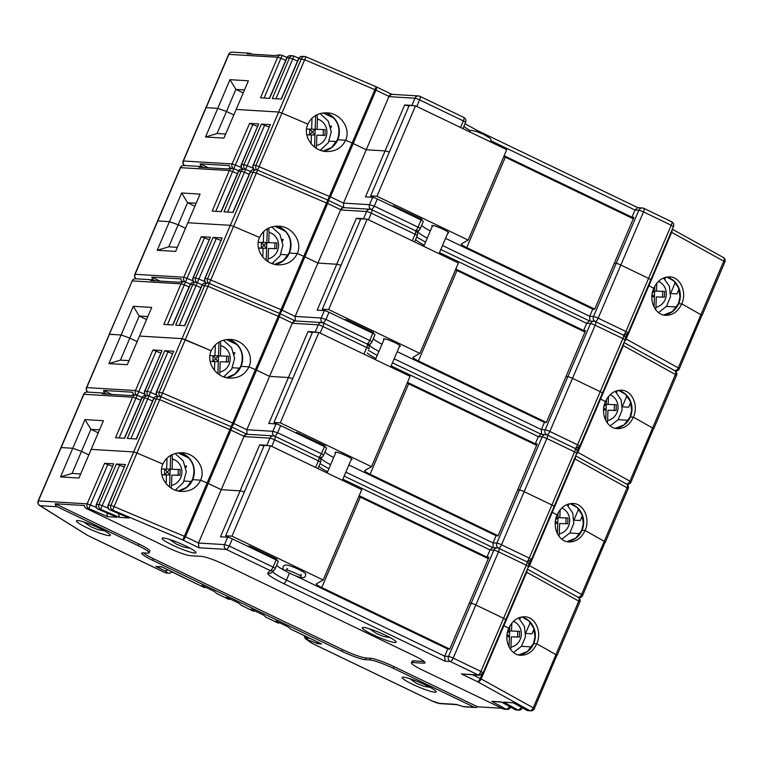 <?xml version="1.0" encoding="UTF-8"?>
<svg xmlns="http://www.w3.org/2000/svg" width="763" height="763" viewBox="0 0 763 763"><rect width="100%" height="100%" fill="white"/><g stroke="black" fill="none" stroke-linecap="round" stroke-linejoin="round"><path stroke-width="1.14" d="M227.689 537.228A3.863 0.486 23.1 0 1 232.343 538.888L229.291 546.05L224.532 544.61L227.689 537.228L220.488 536.79L240.097 490.828L221.26 489.693L207.126 482.931L208.232 483.427L230.979 430.084L244.007 436.35A3.624 3.386 -86.5 0 1 247.965 434.319M276.13 559.937A3.863 0.486 23.1 0 1 278.314 561.377L275.252 568.559A3.863 3.834 -136.2 0 1 270.197 570.552L226.21 549.398C226.859 549.551 227.879 548.435 229.291 546.05L273.078 567.1L276.13 559.937L232.343 538.888M278.314 561.377A3.863 0.486 23.1 0 1 278.304 561.396L275.262 568.54A3.863 3.863 0 0 1 271.914 570.886M276.616 565.373A24.158 3.062 -156.9 0 0 285.333 570.867M294.871 575.531L447.757 649.027L449.712 649.151L469.312 603.19L471.181 603.295A3.863 0.486 23.1 0 1 475.845 604.964L503.58 618.297A3.863 0.486 23.1 0 1 505.764 619.728A3.863 0.486 -156.9 0 0 503.58 618.297L475.845 604.964A3.863 0.486 -156.9 0 0 471.181 603.295L469.312 603.19L488.921 557.219L486.966 557.104L359.163 495.664M216.845 593.566L214.193 591.354L201.861 585.431L204.312 587.577L205.571 587.214M241.489 605.412L238.838 603.209L226.516 597.276L228.957 599.422L230.216 599.06M266.144 617.267L263.493 615.054L251.17 609.132L253.612 611.277L254.871 610.905M290.789 629.113L288.137 626.9L275.815 620.977L278.257 623.123L279.516 622.761M83.663 394.271L132.648 397.161L115.518 437.733L124.607 438.277L142.08 397.723A3.624 3.386 -86.5 0 1 145.38 395.587A3.624 3.624 0 0 0 141.832 397.781L144.455 397.866L127.335 438.439L136.415 438.992L153.897 398.439A3.624 3.386 -86.5 0 1 157.197 396.302A3.624 3.624 0 0 0 153.649 398.496L159.705 399.65L230.979 430.084A3.624 1.202 -64.3 0 0 231.265 426.736A3.624 1.202 -64.3 0 0 231.113 426.698L207.126 482.931L200.621 480.156L192.715 479.679A4.836 0.61 -156.9 0 0 192.381 479.755A4.836 0.61 23.1 0 1 192.715 479.679L200.621 480.156C206.124 468.453 195.748 453.155 182.061 452.764C173.039 452.659 166.658 456.427 162.891 464.066C157.397 475.769 167.765 491.067 181.46 491.458C190.473 491.563 196.864 487.805 200.621 480.156L207.126 482.931L182.777 540.004L112.609 510.075L136.949 453.003L162.891 464.066L136.949 453.003L160.945 396.741A3.624 3.386 93.5 0 0 156.444 398.591L133.687 451.944L136.949 453.003L133.687 451.944L91.178 449.378L103.406 420.718L84.989 419.602L72.762 448.262L81.498 451.381L72.762 448.262L61.154 447.566L83.911 394.213A3.624 3.386 -86.5 0 1 87.211 392.077A3.624 3.624 0 0 0 83.663 394.271L38.15 500.967A3.624 3.624 0 0 0 39.562 505.459M80.697 473.947L72.094 473.422L81.498 451.381L88.823 454.901L81.498 451.381L90.902 429.34L99.505 429.855M412.802 662.532A19.333 2.451 -156.9 0 0 411.457 662.847L412.173 661.178A19.333 2.451 23.1 0 1 413.517 660.853L412.802 662.532L423.656 663.19L424.295 661.683M411.457 662.847A19.333 2.451 -156.9 0 0 422.387 670.019L503.37 708.951A3.624 3.386 -86.5 0 0 504.562 709.256L507.004 709.409A3.624 3.624 0 0 0 510.542 707.225L510.485 707.082M423.656 663.19A19.333 2.451 23.1 0 0 425.001 662.875A19.333 2.451 23.1 0 0 414.071 655.703L224.77 564.696A19.333 2.451 23.1 0 0 201.48 556.389L190.636 555.731A19.333 2.451 -156.9 0 1 167.345 547.424L86.362 508.492A3.624 3.386 -86.5 0 1 84.397 505.526L55.222 503.761L138.885 543.981A19.333 2.451 23.1 0 1 149.815 551.153L149.1 552.832A19.333 2.451 -156.9 0 0 138.17 545.659L138.885 543.981M394.862 642.494A18.426 2.337 23.1 0 1 374.604 635.484A18.426 2.337 23.1 0 1 362.415 627.558A18.426 2.337 23.1 0 1 363.531 627.434A18.426 2.337 23.1 0 1 382.158 633.71A18.426 2.337 23.1 0 1 396.15 641.95A18.426 2.337 23.1 0 1 394.862 642.494M194.708 553.041A18.426 2.337 23.1 0 1 174.45 546.031A18.426 2.337 23.1 0 1 162.261 538.115A18.426 2.337 23.1 0 1 163.368 537.982A18.426 2.337 23.1 0 1 181.995 544.257A18.426 2.337 23.1 0 1 195.996 552.498A18.426 2.337 23.1 0 1 194.708 553.041M143.387 552.879A19.333 2.451 -156.9 0 0 153.401 558.678L342.701 649.675A19.333 2.451 -156.9 0 0 365.992 657.992L370.637 658.269A19.333 2.451 23.1 0 1 393.927 666.585L393.212 668.254L474.195 707.187L463.732 706.719L456.188 704.373L438.801 703.324A6.037 0.763 -156.9 0 1 431.524 700.72L312.239 643.419M393.212 668.254A19.333 2.451 -156.9 0 0 369.921 659.947L370.637 658.269M365.992 657.992L365.277 659.661L369.921 659.947M365.277 659.661A19.333 2.451 23.1 0 1 341.996 651.354L152.686 560.347A19.333 2.451 23.1 0 1 141.756 553.175A19.333 2.451 23.1 0 1 143.101 552.86L147.755 553.146A19.333 2.451 -156.9 0 0 149.1 552.832M87.669 535.454L39.562 505.468A3.624 2.785 -58.1 0 0 40.077 505.697L57.187 506.727L138.17 545.659M434.805 692.222A18.426 2.337 23.1 0 1 414.557 685.212A18.426 2.337 23.1 0 1 402.368 677.286A18.426 2.337 23.1 0 1 403.474 677.163A18.426 2.337 23.1 0 1 422.101 683.438A18.426 2.337 23.1 0 1 436.102 691.679A18.426 2.337 23.1 0 1 434.805 692.222M109.014 535.616A18.426 2.337 23.1 0 1 88.756 528.597A18.426 2.337 23.1 0 1 76.567 520.681A18.426 2.337 23.1 0 1 77.683 520.547A18.426 2.337 23.1 0 1 96.31 526.823A18.426 2.337 23.1 0 1 110.301 535.063A18.426 2.337 23.1 0 1 109.014 535.616M501.959 708.274L477.59 706.796A3.624 3.386 -86.5 0 1 474.195 707.187M464.333 706.834L463.732 706.719M57.187 506.727A3.624 3.386 -86.5 0 1 55.222 503.761M178.046 574.911L161.785 566.747L155.814 566.394L165.218 570.915L168.06 569.942M521.768 616.962L528.73 620.815L533.547 627.787L534.997 636.781L533.375 643.676A4.836 0.61 23.1 0 1 533.709 643.6L536.761 643.781L533.709 643.6A4.836 0.61 -156.9 0 0 533.375 643.676L527.3 651.535L518.563 654.959M531.62 646.929L521.463 646.318L531.62 646.929M508.749 628.283C503.361 639.985 510.056 655.064 520.728 655.274C527.767 655.264 533.108 651.43 536.761 643.781L557.104 655.303L536.761 643.781C542.15 632.079 535.454 616.99 524.791 616.79C517.753 616.8 512.402 620.634 508.749 628.283L503.933 625.603L508.749 628.283M447.757 649.027L444.705 656.19L448.52 656.428L493.842 550.171L490.027 549.942L492.66 547.605L497.362 547.891A3.863 3.615 93.5 0 1 498.64 548.225A3.863 1.278 115.7 0 1 498.802 548.263L526.584 561.654C527.309 561.911 527.195 563.084 526.241 565.173L498.506 551.83L453.184 658.087A3.863 1.278 115.7 0 1 450.304 661.531L478.248 674.969L461.415 673.948L479.441 675.274A3.624 3.386 -86.5 0 1 478.248 674.969C478.897 675.121 479.784 673.939 480.919 671.421L526.241 565.173L528.254 566.442M106.629 512.812L107.669 516.685L88.804 508.635L90.377 504.944L87.135 503.847L38.398 500.91L61.154 447.566L72.762 448.262L60.544 476.923L78.951 478.029L91.178 449.378L133.687 451.944L110.94 505.287L108.384 505.135A3.624 0.496 -157.1 0 0 108.127 505.201L125.256 464.629L108.384 505.135A3.624 3.386 -86.5 0 0 110.053 509.922L112.609 510.075A3.624 3.386 93.5 0 1 110.94 505.287L185.476 536.78L208.232 483.427L221.26 489.693L198.504 543.037L185.476 536.78A3.624 1.202 -64.3 0 1 182.777 540.004L198.885 547.748L198.504 543.037L224.532 544.61A3.624 3.386 -86.5 0 0 226.21 549.398L198.885 547.748M72.094 473.422L60.544 476.923M230.216 537.972L230.216 537.972A28.994 3.672 23.1 0 0 229.291 537.524L225.667 535.779L264.217 445.401L270.531 445.783L361.738 489.627L323.188 580.004L231.981 536.16L225.667 535.779M124.245 467.013L116.424 464.009L125.513 464.562M184.16 481.062L191.532 481.51L184.16 481.062M115.919 516.751L98.246 509.207L100.621 509.35L102.194 505.659L98.952 504.562A3.624 3.386 93.5 0 0 100.621 509.35L119.486 517.4L128.918 517.972L110.053 509.922L128.918 517.972M118.437 513.528L119.486 517.4M127.736 517.457L128.308 517.743M112.438 466.307L104.607 463.303L113.697 463.847L96.319 504.496A3.624 3.624 0 0 0 98.227 509.236L98.246 509.207A3.624 3.386 -86.5 0 1 96.577 504.419A3.624 0.496 -157.1 0 0 96.319 504.496M268.299 445.649A3.863 0.486 -156.9 0 0 266.897 445.306L259.697 444.867L240.097 490.828L244.379 491.887L240.097 490.828L221.26 489.693L243.912 436.57A3.863 3.615 -86.5 0 1 247.431 434.29L273.469 435.864A3.863 3.615 -86.5 0 1 274.737 436.188A3.863 1.278 -64.3 0 1 274.909 436.236A3.863 3.863 0 0 0 273.469 435.864A3.863 3.615 -86.5 0 0 269.949 438.134L243.912 436.57M513.537 702.885L503.618 702.055L513.432 702.885M513.051 702.628L527.061 710.382A3.624 2.27 119 0 1 526.718 710.239A3.624 2.27 119 0 1 526.413 710.019M513.28 702.799L526.708 710.239A3.624 3.624 0 0 0 528.254 710.687A3.624 3.386 -86.5 0 1 527.061 710.382L529.608 710.534A3.624 3.386 93.5 0 0 530.8 710.839A3.624 3.624 0 0 0 534.348 708.646L533.261 707.797A3.624 2.27 119 0 1 529.608 710.534L477.524 681.693A3.624 2.27 -61 0 0 481.176 678.956L472.745 674.874M503.38 625.317L503.933 625.603L503.38 625.317M87.831 535.54L40.077 505.697A3.624 3.386 -86.5 0 1 38.398 500.91L38.15 500.967M172.343 572.088L169.262 573.309L164.474 572.355L88.098 535.636M162.233 567.014L155.814 566.394M162.29 567.004L161.785 566.747M316.626 641.569L317.761 643.686L321.595 643.924L320.479 643.39M308.242 637.544L307.565 639.327L305.677 636.304M304.303 635.646L306.278 639.251L317.761 643.686M305.381 638.726L312.544 643.533M501.72 702.179L515.244 709.666A3.624 2.27 119 0 1 514.901 709.533A3.624 2.27 119 0 1 514.605 709.304M501.615 702.17L491.801 701.34L505.812 709.094L503.37 708.951M413.517 660.853L424.094 661.492M393.927 666.585L477.59 706.796M289.425 573.137L286.449 580.118L444.705 656.19L445.115 661.216L450.304 661.531A3.863 3.615 -86.5 0 1 448.52 656.428A3.863 0.486 -156.9 0 1 453.184 658.087L480.919 671.421C482.779 672.508 483.38 673.08 482.741 673.138L479.45 675.274A3.624 3.386 -86.5 0 0 479.507 675.284M259.697 444.867L263.988 445.926M106.925 394.099L105.523 393.422L106.925 394.099M87.211 392.077L104.331 393.107A3.624 3.386 -86.5 0 0 102.128 393.813L131.303 395.568A3.624 3.386 -86.5 0 1 133.506 394.872L135.948 395.024A3.624 3.386 93.5 0 0 132.648 397.161A3.624 0.496 22.9 0 1 135.919 398.181L138.713 391.638L135.461 390.542A3.624 3.386 93.5 0 0 136.911 395.215M104.331 393.107A3.624 3.386 -86.5 0 1 105.523 393.422A3.624 3.386 -86.5 0 1 103.549 390.456L132.733 392.22A3.624 3.386 -86.5 0 0 134.24 394.919M185.771 467.242L186.239 466.136A4.836 0.61 23.1 0 1 186.573 466.059L185.447 465.993M181.88 453.356L184.856 454.767C193.354 460.814 195.862 469.14 192.381 479.755L186.525 487.452L178.084 490.981M342.825 479.183L490.027 549.942L486.966 557.104M505.497 619.794A3.863 0.486 -156.9 0 0 505.764 619.728L483.036 673.033M244.007 436.35L246.487 434.157L247.307 434.214M148.947 396.045A3.624 3.386 93.5 0 0 144.455 397.866A3.624 0.496 22.9 0 1 147.736 398.896L150.521 392.354L147.278 391.257A3.624 3.386 93.5 0 0 148.728 395.93M84.989 419.602L90.902 429.34L98.227 432.859M556.856 655.36L534.348 708.646M534.014 629.046L531.945 633.834L525.717 633.462M525.717 633.147L530.256 622.379M520.709 617.181L519.88 619.136M188.881 458.029L178.189 452.888M172.056 454.653L172.428 458.973A13.534 12.647 -86.5 0 1 181.899 472.488A13.534 12.647 -86.5 0 1 171.503 485.382L171.198 488.158M171.503 485.382L171.866 475.072L179.992 475.33L180.192 469.531L172.066 469.274L172.428 458.973M161.794 474.758L166.448 474.901L166.134 483.752M166.143 459.002A13.534 12.647 -86.5 0 1 167.011 458.801L166.649 469.111L161.584 468.949M166.448 474.901L164.56 474.786L164.76 469.045M161.785 474.7L164.56 474.786L170.178 469.169L170.664 455.377M171.866 475.072L178.103 475.215L178.304 469.474M169.558 487.023L169.977 474.958L164.56 474.786M179.992 475.33L178.103 475.215M172.066 469.274L170.178 469.169L169.977 474.958L164.808 469.054M166.649 469.054L170.178 469.169M513.499 621.311A13.534 12.647 -86.5 0 1 521.282 635.178A13.534 12.647 -86.5 0 1 510.943 647.158L510.685 649.685M510.943 647.158L511.305 636.847L519.431 637.105L519.641 631.306L511.515 631.049L511.782 623.18M511.305 636.847L517.552 636.991L517.753 631.249M519.431 637.105L517.552 636.991M509.064 647.081L509.426 636.733L506.88 636.657M511.515 631.049L509.627 630.944L509.798 626.156M507.824 630.887L509.627 630.944L509.426 636.733L507.08 634.349M509.627 630.944L507.309 632.994M276.149 559.947L276.883 559.184L250.703 546.604L248.07 545.993A38.655 4.893 23.1 0 1 250.607 547.672M449.75 649.055L321.757 587.529A9.661 1.221 23.1 0 1 316.292 583.943A9.661 1.221 23.1 0 1 316.378 583.857L323.188 580.004M358.839 496.417A9.661 1.221 -156.9 0 0 360.308 497.152L488.301 558.678M270.531 445.783L231.981 536.16M274.833 558.201L274.432 559.126M324.342 310.617A3.863 0.486 23.1 0 1 329.006 312.277L325.944 319.439L321.194 317.999L324.342 310.617L317.15 310.179L336.76 264.217L317.913 263.082L303.779 256.32L304.885 256.816L327.642 203.473L340.67 209.73A3.624 3.386 -86.5 0 1 344.628 207.708M322.863 322.787C323.512 322.94 324.542 321.824 325.944 319.439L369.74 340.489L372.792 333.326L329.006 312.277M372.792 333.326A3.863 0.486 23.1 0 1 374.976 334.757A3.863 0.486 23.1 0 1 374.967 334.776L371.905 341.948A3.863 3.834 -136.2 0 1 367.194 344.065M373.269 338.762A24.158 3.062 -156.9 0 0 381.986 344.256M397.218 351.657L544.42 422.416L546.375 422.53L565.974 376.569L567.844 376.684A3.863 0.486 23.1 0 1 572.498 378.343L600.243 391.686A3.863 0.486 23.1 0 1 602.427 393.117A3.863 0.486 -156.9 0 0 600.243 391.686L572.498 378.343A3.863 0.486 -156.9 0 0 567.844 376.684L565.974 376.569L585.583 330.608L583.628 330.493L455.826 269.053M246.954 434.185L246.831 429.731L269.587 376.388L256.559 370.122L279.315 316.779A3.624 1.202 -64.3 0 0 279.601 313.431A3.624 1.202 -64.3 0 0 279.439 313.393L255.452 369.626L256.559 370.122L248.957 366.85L241.041 366.374A4.836 0.61 -156.9 0 0 240.707 366.45A4.836 0.61 23.1 0 1 241.041 366.374L248.957 366.85C254.451 355.148 244.084 339.85 230.388 339.459C221.375 339.354 214.985 343.112 211.227 350.761C205.724 362.463 216.101 377.761 229.787 378.152C238.809 378.257 245.19 374.49 248.957 366.85L255.452 369.626L231.122 426.67L160.936 396.77L185.285 339.697L211.227 350.761L182.023 338.629L185.285 339.697L233.612 226.382L259.554 237.455L233.612 226.382L257.608 170.13A3.624 3.386 93.5 0 0 253.106 171.98L230.35 225.323L233.612 226.382L230.35 225.323L187.841 222.758L200.059 194.107L181.651 192.991L169.424 221.651L178.161 224.77L169.424 221.651L157.817 220.946L180.573 167.602A3.624 3.386 -86.5 0 1 183.873 165.466A3.624 3.624 0 0 0 180.316 167.66L134.813 274.356A3.624 3.624 0 0 0 136.157 278.81M177.359 247.326L168.757 246.811L178.161 224.77L185.476 228.29L178.161 224.77L187.564 202.72L196.167 203.244M180.316 167.66L229.301 170.54L212.181 211.113L221.26 211.666L238.743 171.112A3.624 3.386 -86.5 0 1 242.043 168.976A3.624 3.624 0 0 0 238.495 171.16L241.118 171.255L223.988 211.828L233.077 212.381L250.55 171.828A3.624 3.386 -86.5 0 1 253.85 169.691A3.624 3.624 0 0 0 250.302 171.875L256.368 173.039L327.642 203.473A3.624 1.202 -64.3 0 0 327.928 200.125A3.624 1.202 -64.3 0 0 327.766 200.087L303.779 256.32L297.284 253.545L289.377 253.068A4.836 0.61 -156.9 0 0 289.034 253.144A4.836 0.61 23.1 0 1 289.377 253.068L297.284 253.545C302.777 241.842 292.41 226.535 278.714 226.153C269.701 226.039 263.311 229.806 259.554 237.455C254.05 249.158 264.427 264.456 278.123 264.847C287.136 264.952 293.526 261.184 297.284 253.545L303.779 256.32L279.449 313.364L209.262 283.464A3.624 3.386 93.5 0 0 204.77 285.286L182.023 338.629L139.505 336.063L151.732 307.413L133.315 306.297L121.098 334.957L129.824 338.076L121.098 334.957L109.233 334.318L132.237 280.908L180.974 283.846A3.624 0.496 22.9 0 1 184.245 284.876L185.466 282.024A3.624 3.386 93.5 0 0 184.274 281.709L181.832 281.566A3.624 3.386 -86.5 0 0 179.629 282.262L150.454 280.498A3.624 3.386 -86.5 0 1 153.849 280.116L155.261 280.794L153.849 280.116A3.624 3.386 -86.5 0 1 151.885 277.15L181.06 278.915A3.624 3.386 -86.5 0 0 182.567 281.614M618.431 390.341L625.393 394.204L630.209 401.166L631.659 410.17L630.038 417.065A4.836 0.61 23.1 0 1 630.372 416.989L633.414 417.17L630.372 416.989A4.836 0.61 -156.9 0 0 630.038 417.065L623.962 424.924L615.226 428.339M628.283 420.318L618.125 419.698L628.283 420.318M605.412 401.662C600.023 413.374 606.709 428.453 617.381 428.663C624.42 428.653 629.771 424.819 633.414 417.17L653.767 428.682L633.414 417.17C638.803 405.458 632.117 390.379 621.444 390.179C614.406 390.189 609.065 394.013 605.412 401.662L600.586 398.992L605.412 401.662M544.42 422.416L541.368 429.579L545.183 429.807L590.505 323.56L586.68 323.331L583.628 330.493M185.466 282.024L187.04 278.333L183.797 277.236L135.061 274.298L157.817 220.946L169.424 221.651L157.207 250.302L175.614 251.418L187.841 222.758L230.35 225.323L207.593 278.676L205.047 278.524A3.624 0.496 -157.1 0 0 204.789 278.59L222.167 237.951L205.047 278.524A3.624 3.386 -86.5 0 0 206.258 283.044M168.757 246.811L157.207 250.302M326.869 311.352L326.869 311.352A28.994 3.672 23.1 0 0 325.954 310.913L322.32 309.168L360.87 218.781L367.194 219.162L458.401 263.006L419.85 353.393L328.643 309.549L322.32 309.168M220.908 240.402L213.087 237.398L222.167 237.951M280.813 254.451L288.195 254.899L280.813 254.451M190.359 284.084L185.476 281.995A3.624 3.624 0 0 0 184.274 281.709A3.624 3.386 93.5 0 0 180.974 283.846L163.845 324.418L172.934 324.971L190.407 284.418A3.624 3.386 -86.5 0 1 193.707 282.281A3.624 3.624 0 0 0 190.159 284.475L192.781 284.561A3.624 0.496 22.9 0 1 196.062 285.591L198.857 279.039L195.605 277.951A3.624 3.386 93.5 0 0 197.054 282.625M209.091 239.687L201.27 236.683L210.359 237.236L192.972 277.875A3.624 3.624 0 0 0 194.327 282.32M295.291 320.88L295.157 316.426L317.913 263.082L304.885 256.816L282.129 310.159L207.593 278.676A3.624 3.386 93.5 0 0 209.043 283.34M364.962 219.029A3.863 0.486 -156.9 0 0 363.55 218.685L356.359 218.256L336.76 264.217L341.042 265.276L336.76 264.217L317.913 263.082L340.575 209.949A3.863 3.615 -86.5 0 1 344.094 207.67L370.131 209.243A3.863 3.615 -86.5 0 1 371.4 209.577A3.863 1.278 -64.3 0 1 371.571 209.625A3.863 3.863 0 0 0 370.131 209.243A3.863 3.615 -86.5 0 0 366.612 211.523L340.575 209.949M576.265 454.443A3.624 2.27 -61 0 0 577.829 452.345L577.124 451.973M600.042 398.706L600.586 398.992L600.042 398.706M151.885 277.15L160.058 281.08M579.403 446.527C580.042 446.469 579.432 445.897 577.581 444.81L622.904 338.553L624.907 339.831M348.891 464.963L496.093 535.721L498.039 535.845L517.648 489.875L519.517 489.989L542.178 436.865L538.354 436.636L540.996 434.3L545.698 434.586A3.863 3.615 93.5 0 1 546.966 434.92A3.863 1.278 115.7 0 1 547.138 434.958L574.911 448.348C575.56 448.501 576.447 447.318 577.581 444.81L549.837 431.476A3.863 1.278 115.7 0 1 547.042 434.92M541.501 434.338L541.368 429.579L394.166 358.82M356.359 218.256L360.651 219.315M203.587 167.488L202.176 166.811L203.587 167.488M183.873 165.466L200.984 166.496A3.624 3.386 -86.5 0 0 198.781 167.192L227.956 168.957A3.624 3.386 -86.5 0 1 230.159 168.261L232.601 168.404A3.624 3.386 93.5 0 0 229.301 170.54A3.624 0.496 22.9 0 1 232.581 171.57L235.366 165.027L232.124 163.931A3.624 3.386 93.5 0 0 233.573 168.604M200.984 166.496A3.624 3.386 -86.5 0 1 202.176 166.811A3.624 3.386 -86.5 0 1 200.211 163.845L229.386 165.609A3.624 3.386 -86.5 0 0 230.903 168.308M282.424 240.631L282.901 239.525A4.836 0.61 23.1 0 1 283.235 239.448L282.11 239.382M278.533 226.745L281.518 228.156C290.007 234.193 292.515 242.529 289.034 253.144L283.178 260.832L274.737 264.37M602.16 393.183A3.863 0.486 -156.9 0 0 602.427 393.117L579.689 446.412M340.67 209.73L343.14 207.546L343.97 207.593M245.61 169.434A3.624 3.386 93.5 0 0 241.118 171.255A3.624 0.496 22.9 0 1 244.389 172.276L247.183 165.733L243.941 164.646A3.624 3.386 93.5 0 0 245.39 169.31M181.651 192.991L187.564 202.72L194.88 206.239M653.51 428.749L631.011 482.035L629.923 481.176A3.624 2.27 119 0 1 626.423 483.952M630.667 402.435L628.607 407.223L622.379 406.841M622.37 406.536L626.919 395.759M617.372 390.57L616.533 392.516M439.478 252.563L586.68 323.331L589.322 320.994L594.024 321.28A3.863 3.615 93.5 0 0 590.505 323.56A3.863 0.486 -156.9 0 1 595.159 325.219L622.904 338.553C623.857 336.473 623.972 335.3 623.237 335.043L623.4 335.081C625.259 336.225 625.841 337.79 625.174 339.783L625.164 339.802M285.534 231.408L274.852 226.268M268.719 228.042L269.081 232.353A13.534 12.647 -86.5 0 1 278.552 245.877A13.534 12.647 -86.5 0 1 268.156 258.771L267.861 261.547M268.156 258.771L268.519 248.461L276.645 248.709L276.855 242.92L268.729 242.663L269.081 232.353M258.457 248.147L263.101 248.29L262.796 257.141M262.806 232.391A13.534 12.647 -86.5 0 1 263.664 232.181L263.302 242.491L258.247 242.338M263.101 248.29L261.223 248.175L261.423 242.434M258.447 248.089L261.223 248.175L266.84 242.548L267.327 228.766M268.519 248.461L274.766 248.604L274.966 242.863M266.211 260.412L266.64 248.347L261.223 248.175M276.645 248.709L274.766 248.604M268.729 242.663L266.84 242.548L266.64 248.347L261.461 242.434M263.311 242.443L266.84 242.548M610.152 394.69A13.534 12.647 -86.5 0 1 617.944 408.558A13.534 12.647 -86.5 0 1 607.606 420.547L607.348 423.064M607.606 420.547L607.968 410.236L616.094 410.484L616.294 404.695L608.168 404.438L608.445 396.569M607.968 410.236L614.205 410.38L614.415 404.638M616.094 410.484L614.205 410.38M605.717 420.47L606.08 410.122L603.533 410.036M608.168 404.438L606.289 404.323L606.451 399.535M604.477 404.266L606.289 404.323L606.08 410.122L603.743 407.738M606.289 404.323L603.962 406.383M372.802 333.336L373.536 332.573L347.365 319.983L344.733 319.373A38.655 4.893 23.1 0 1 347.26 321.051M399.507 346.288A9.185 1.164 -156.9 0 0 400.356 346.154A9.185 1.164 -156.9 0 0 393.794 342.11A9.185 1.164 -156.9 0 0 384.104 338.801A9.185 1.164 -156.9 0 0 383.465 338.953A9.185 1.164 -156.9 0 0 383.951 339.649M546.413 422.444L418.41 360.918A9.661 1.221 23.1 0 1 412.955 357.332A9.661 1.221 23.1 0 1 413.041 357.237L419.85 353.393M455.501 269.806A9.661 1.221 -156.9 0 0 456.961 270.531L584.963 332.058M367.194 219.162L328.643 309.549M371.486 331.581L371.095 332.506M276.015 423.923A3.863 0.486 23.1 0 1 280.67 425.582L277.618 432.745L272.868 431.305L276.015 423.923L268.824 423.484L288.424 377.523L269.587 376.388L256.559 370.122L233.802 423.475L162.529 393.04L156.711 391.829A3.624 0.496 -157.1 0 0 156.453 391.896L173.583 351.323L156.711 391.829A3.624 3.386 -86.5 0 0 157.931 396.35M274.537 436.093C275.185 436.245 276.206 435.129 277.618 432.745L321.404 453.794L324.466 446.632L280.67 425.582M296.549 432.335L325.21 445.878L324.475 446.641A3.863 0.486 23.1 0 1 326.65 448.062A3.863 0.486 23.1 0 1 326.631 448.091L323.579 455.253A3.863 3.834 -136.2 0 1 318.867 457.371M324.943 452.068A24.158 3.062 -156.9 0 0 333.66 457.562M129.033 360.632L120.42 360.117L129.824 338.076L137.149 341.595L129.824 338.076L139.228 316.025L147.831 316.55M570.104 503.647L577.066 507.509L581.883 514.481L583.333 523.475L581.702 530.371A4.836 0.61 23.1 0 1 582.045 530.295L585.087 530.476L582.045 530.295A4.836 0.61 -156.9 0 0 581.702 530.371L575.636 538.23L566.899 541.654A19.333 18.064 -86.5 0 0 582.045 530.295A19.333 18.064 -86.5 0 0 570.133 503.647M574.911 448.348C575.636 448.606 575.521 449.779 574.568 451.858L546.833 438.525L524.171 491.658L551.907 504.992A3.863 0.486 23.1 0 1 554.091 506.422A3.863 0.486 -156.9 0 0 551.907 504.992L524.171 491.658A3.863 0.486 -156.9 0 0 519.517 489.989A3.863 0.486 23.1 0 1 524.171 491.658L501.51 544.782L529.245 558.115L574.568 451.858L576.58 453.136M579.947 533.623L569.789 533.013L579.947 533.623M557.085 514.968C551.697 526.68 558.382 541.759 569.055 541.968C576.094 541.959 581.435 538.125 585.087 530.476L605.44 541.997L585.087 530.476C590.476 518.764 583.79 503.685 573.118 503.485C566.079 503.494 560.738 507.319 557.085 514.968L552.259 512.297L557.085 514.968M496.093 535.721L493.032 542.884L496.856 543.122L519.517 489.989L517.648 489.875L537.247 443.913L535.302 443.799L407.49 382.358M160.764 353.002L152.943 349.988L135.461 390.542L86.734 387.604L109.49 334.251L121.098 334.957L108.871 363.617L127.287 364.724L139.505 336.063L182.023 338.629L159.267 391.982A3.624 3.386 93.5 0 0 160.716 396.655M120.42 360.117L108.871 363.617M278.543 424.657L278.543 424.657A28.994 3.672 23.1 0 0 277.627 424.218L273.993 422.473L312.544 332.096L318.867 332.477L410.074 376.312L371.524 466.698L280.317 422.855L273.993 422.473M172.581 353.708L164.751 350.703L173.84 351.257M232.486 367.756L239.859 368.205L232.486 367.756M152.943 349.988L162.023 350.541L144.646 391.181A3.624 3.624 0 0 0 146 395.625M316.635 332.334A3.863 0.486 -156.9 0 0 315.224 331.991L308.033 331.562L288.424 377.523L292.715 378.582L288.424 377.523L269.587 376.388L292.248 323.264A3.863 3.615 -86.5 0 1 295.767 320.985L321.795 322.549A3.863 3.615 -86.5 0 1 323.073 322.883A3.863 1.278 -64.3 0 1 323.245 322.93A3.863 3.863 0 0 0 321.795 322.549A3.863 3.615 -86.5 0 0 318.276 324.828L292.248 323.264M527.939 567.748A3.624 2.27 -61 0 0 529.503 565.65L528.797 565.278M551.716 512.011L552.259 512.297L551.716 512.011M103.549 390.456L111.732 394.385M531.077 559.832C531.716 559.775 531.105 559.203 529.245 558.115C528.12 560.633 527.223 561.806 526.584 561.654M493.165 547.643L493.032 542.884L345.83 472.125M308.033 331.562L312.315 332.62M234.098 353.937L234.575 352.83A4.836 0.61 23.1 0 1 234.909 352.754L233.783 352.687M230.207 340.05L233.192 341.462C241.68 347.499 244.189 355.835 240.707 366.45L234.851 374.147L226.411 377.675A19.333 18.064 -86.5 0 0 241.041 366.374A19.333 18.064 -86.5 0 0 232.133 340.842A19.333 18.064 -86.5 0 0 227.937 339.449M391.152 365.878L538.354 436.636L535.302 443.799M553.824 506.489A3.863 0.486 -156.9 0 0 554.091 506.422L531.363 559.718M197.274 282.739A3.624 3.386 93.5 0 0 192.781 284.561L175.662 325.133L184.751 325.687L202.224 285.133A3.624 3.386 -86.5 0 1 205.524 282.997A3.624 3.624 0 0 0 201.976 285.19L208.032 286.344L278.209 316.273L292.343 323.035A3.624 3.386 -86.5 0 1 296.302 321.013M292.343 323.035L294.814 320.851L295.643 320.899M133.315 306.297L139.228 316.025L146.553 319.554M605.183 542.054L582.684 595.34L581.587 594.482A3.624 2.27 119 0 1 578.096 597.257M582.341 515.74L580.281 520.528L574.043 520.147M574.043 519.841L578.592 509.074M569.036 503.876L568.206 505.831M237.207 344.714L226.516 339.583M220.383 341.347L220.755 345.658A13.534 12.647 -86.5 0 1 230.226 359.182A13.534 12.647 -86.5 0 1 219.83 372.077L219.525 374.852M219.83 372.077L220.192 361.767L228.318 362.024L228.518 356.226L220.393 355.968L220.755 345.658M210.13 361.452L214.775 361.595L214.46 370.446M214.479 345.696A13.534 12.647 -86.5 0 1 215.338 345.496L214.975 355.796L209.911 355.644M214.775 361.595L212.887 361.481L213.087 355.739M210.121 361.395L212.887 361.481L218.514 355.854L218.991 342.072M220.192 361.767L226.439 361.91L226.64 356.168M217.884 373.717L218.304 361.652L212.887 361.481M228.318 362.024L226.439 361.91M220.393 355.968L218.514 355.854L218.304 361.652L213.135 355.739M214.975 355.749L218.514 355.854M561.826 507.996A13.534 12.647 -86.5 0 1 569.608 521.873A13.534 12.647 -86.5 0 1 559.279 533.852L559.021 536.379M559.279 533.852L559.641 523.542L567.767 523.8L567.968 518.001L559.842 517.743L560.118 509.875M559.641 523.542L565.879 523.685L566.079 517.943M567.767 523.8L565.879 523.685M557.391 533.776L557.753 523.428L555.206 523.351M559.842 517.743L557.953 517.629L558.125 512.841M556.151 517.572L557.953 517.629L557.753 523.428L555.407 521.043M557.953 517.629L555.636 519.689M296.406 432.688A38.655 4.893 23.1 0 1 298.934 434.357M351.18 459.593A9.185 1.164 -156.9 0 0 352.02 459.46A9.185 1.164 -156.9 0 0 345.458 455.416A9.185 1.164 -156.9 0 0 335.777 452.106A9.185 1.164 -156.9 0 0 335.138 452.259A9.185 1.164 -156.9 0 0 335.625 452.955M498.077 535.75L370.084 474.224A9.661 1.221 23.1 0 1 364.619 470.637A9.661 1.221 23.1 0 1 364.704 470.542L371.524 466.698M407.175 383.112A9.661 1.221 -156.9 0 0 408.634 383.837L536.627 445.373M318.867 332.477L280.317 422.855M323.159 444.886L322.768 445.821M372.678 197.302A3.863 0.486 23.1 0 1 377.332 198.971L374.271 206.134L369.521 204.694L372.678 197.302L365.477 196.873L385.086 150.912L366.24 149.767L352.115 143.005L353.221 143.511L375.968 90.158L388.996 96.424A3.624 3.386 -86.5 0 1 392.955 94.402M371.2 209.482C371.839 209.634 372.869 208.518 374.271 206.134L418.067 227.183L421.119 220.021L377.332 198.971M393.212 205.724L421.872 219.258L421.138 220.021A3.863 0.486 23.1 0 1 423.303 221.451A3.863 0.486 23.1 0 1 423.293 221.47L420.241 228.633A3.863 3.834 -136.2 0 1 415.53 230.75M421.596 225.457A24.158 3.062 -156.9 0 0 430.322 230.941M445.544 238.352L592.746 309.11L594.701 309.225L614.301 263.264L616.17 263.378A3.863 0.486 23.1 0 1 620.834 265.038L648.569 278.371A3.863 0.486 23.1 0 1 650.753 279.811A3.863 0.486 -156.9 0 0 648.569 278.371L620.834 265.038A3.863 0.486 -156.9 0 0 616.17 263.378L614.301 263.264L633.91 217.302L631.955 217.188L504.152 155.747M228.652 54.354L277.637 57.235L260.507 97.807L269.597 98.36L287.069 57.807A3.624 3.386 -86.5 0 1 290.369 55.67A3.624 3.624 0 0 0 286.821 57.854L289.444 57.95L272.315 98.522L281.404 99.066L298.886 58.522A3.624 3.386 -86.5 0 1 302.186 56.386A3.624 3.624 0 0 0 298.629 58.57L304.695 59.733L375.968 90.158A3.624 1.202 -64.3 0 0 376.254 86.82A3.624 1.202 -64.3 0 0 376.102 86.782L352.115 143.005L345.61 140.239L337.704 139.763A4.836 0.61 -156.9 0 0 337.37 139.839A4.836 0.61 23.1 0 1 337.704 139.763L345.61 140.239C351.114 128.537 340.737 113.229 327.041 112.848C318.028 112.733 311.647 116.501 307.88 124.14C302.386 135.843 312.754 151.15 326.45 151.532C335.462 151.646 341.853 147.879 345.61 140.239L352.115 143.005L327.775 200.059L257.598 170.159L281.938 113.077L307.88 124.14L281.938 113.077L305.934 56.824A3.624 3.386 93.5 0 0 301.433 58.675L278.676 112.018L281.938 113.077L278.676 112.018L236.168 109.452L248.395 80.792L229.978 79.686L217.751 108.346L226.487 111.455L217.751 108.346L206.144 107.64L228.9 54.297A3.624 3.386 -86.5 0 1 232.2 52.161A3.624 3.624 0 0 0 228.652 54.354L183.139 161.05A3.624 3.624 0 0 0 184.493 165.504M225.686 134.021L217.083 133.506L226.487 111.455L233.812 114.984L226.487 111.455L235.891 89.414L244.494 89.939M678.364 303.76A4.836 0.61 23.1 0 1 678.698 303.684L681.75 303.865L678.698 303.684A4.836 0.61 -156.9 0 0 678.364 303.76L672.289 311.609L663.552 315.033A19.333 18.064 -86.5 0 0 678.698 303.684A19.333 18.064 -86.5 0 0 666.786 277.036L673.719 280.889L678.536 287.861L679.986 296.864L678.364 303.76M676.609 307.003L666.452 306.392L676.609 307.003M653.738 288.357C648.35 300.069 655.045 315.148 665.708 315.348C672.747 315.338 678.097 311.514 681.75 303.865L702.094 315.377L681.75 303.865C687.139 292.153 680.443 277.074 669.78 276.874C662.742 276.883 657.391 280.708 653.738 288.357L648.912 285.686L653.738 288.357M592.746 309.11L589.694 316.273L593.509 316.502L638.831 210.254L635.016 210.016L631.955 217.188M257.427 126.381L249.596 123.377L232.124 163.931L183.387 160.983L206.144 107.64L217.751 108.346L205.533 136.997L223.941 138.113L236.168 109.452L278.676 112.018L255.929 165.371L253.373 165.209A3.624 0.496 -157.1 0 0 253.116 165.285L270.245 124.703L253.373 165.209A3.624 3.386 -86.5 0 0 254.584 169.729M217.083 133.506L205.533 136.997M375.196 198.046L375.196 198.046A28.994 3.672 23.1 0 0 374.28 197.607L370.656 195.862L409.206 105.475L415.52 105.857L506.727 149.701L468.177 240.087L376.97 196.244L370.656 195.862M269.234 127.097L261.413 124.092L270.503 124.636M329.149 141.145L336.521 141.584L329.149 141.145M249.596 123.377L258.686 123.93L241.299 164.57A3.624 3.624 0 0 0 242.663 169.014M343.617 207.574L343.493 203.12L366.24 149.767L353.221 143.511L330.465 196.854L255.929 165.371A3.624 3.386 93.5 0 0 257.379 170.035M413.288 105.723A3.863 0.486 -156.9 0 0 411.886 105.38L404.686 104.951L385.086 150.912L389.368 151.971L385.086 150.912L366.24 149.767L388.901 96.643A3.863 3.615 -86.5 0 1 392.42 94.364L418.458 95.938A3.863 3.615 -86.5 0 1 419.726 96.272A3.863 1.278 -64.3 0 1 419.898 96.31A3.863 3.863 0 0 0 418.458 95.938A3.863 3.615 -86.5 0 0 414.938 98.217L388.901 96.643M624.592 341.137A3.624 2.27 -61 0 0 626.165 339.03L625.45 338.667M648.369 285.4L648.912 285.686L648.369 285.4M200.211 163.845L208.385 167.774M627.73 333.221C628.369 333.164 627.768 332.592 625.908 331.504L671.23 225.247L673.243 226.525M623.237 335.043C623.886 335.195 624.773 334.013 625.908 331.504L598.173 318.171A3.863 1.278 115.7 0 1 595.369 321.614M589.828 321.023L589.694 316.273L442.492 245.514M404.686 104.951L408.978 106.009M251.914 54.183L250.512 53.505A3.624 3.386 -86.5 0 0 247.117 53.887L276.292 55.651A3.624 3.386 -86.5 0 1 278.495 54.955L280.927 55.098A3.624 3.386 93.5 0 0 277.637 57.235A3.624 0.496 22.9 0 1 280.908 58.265L282.119 55.413A3.624 3.386 93.5 0 0 280.927 55.098A3.624 3.624 0 0 1 282.129 55.384L287.022 57.463M330.76 127.326L331.228 126.219A4.836 0.61 23.1 0 1 331.562 126.143L330.436 126.067M326.869 113.439L329.845 114.851C338.343 120.888 340.851 129.224 337.37 139.839L331.504 147.526L323.073 151.064A19.333 18.064 -86.5 0 0 337.704 139.763A19.333 18.064 -86.5 0 0 328.796 114.221A19.333 18.064 -86.5 0 0 324.599 112.838M650.486 279.868A3.863 0.486 -156.9 0 0 650.753 279.811L628.016 333.107M388.996 96.424L391.476 94.24L392.296 94.288M297.57 61.04L292.725 58.97L293.936 56.128A3.624 3.386 93.5 0 0 289.444 57.95A3.624 0.496 22.9 0 1 292.725 58.97L275.939 98.742M229.978 79.686L235.891 89.414L243.216 92.933M701.846 315.434L679.337 368.729L678.25 367.871A3.624 2.27 119 0 1 674.75 370.637M679.003 289.129L676.934 293.908L670.706 293.536M670.706 293.23L675.245 282.453M665.698 277.265L664.869 279.21M491.01 140.802L635.016 210.016L637.649 207.689L642.351 207.975A3.863 3.615 93.5 0 0 638.831 210.254A3.863 0.486 -156.9 0 1 643.486 211.914L671.23 225.247C672.184 223.158 672.298 221.995 671.574 221.737L671.736 221.775C673.586 222.92 674.177 224.484 673.5 226.477L650.753 279.811M333.87 118.103L323.178 112.962M317.046 114.736L317.418 119.047A13.534 12.647 -86.5 0 1 326.888 132.562A13.534 12.647 -86.5 0 1 316.492 145.466L316.187 148.241M316.492 145.466L316.855 135.156L324.981 135.404L325.181 129.615L317.055 129.357L317.418 119.047M306.783 134.832L311.438 134.984L311.123 143.835M311.132 119.085A13.534 12.647 -86.5 0 1 312 118.875L311.638 129.185L306.573 129.023M311.438 134.984L309.549 134.87L309.749 129.128M306.774 134.784L309.549 134.87L315.167 129.243L315.653 115.461M316.855 135.156L323.092 135.289L323.293 129.557M314.547 147.097L314.966 135.041L309.549 134.87M324.981 135.404L323.092 135.289M317.055 129.357L315.167 129.243L314.966 135.041L309.797 129.128M311.638 129.128L315.167 129.243M658.479 281.385A13.534 12.647 -86.5 0 1 666.271 295.252A13.534 12.647 -86.5 0 1 655.932 307.241L655.675 309.759M655.932 307.241L656.294 296.931L664.42 297.179L664.63 291.39L656.495 291.132L656.771 283.254M656.294 296.931L662.542 297.065L662.742 291.332M664.42 297.179L662.542 297.065M654.053 307.165L654.416 296.817L651.869 296.731M656.495 291.132L654.616 291.018L654.788 286.23M652.813 290.961L654.616 291.018L654.416 296.817L652.069 294.432M654.616 291.018L652.298 293.078M393.059 206.067A38.655 4.893 23.1 0 1 395.596 207.746M447.843 232.982A9.185 1.164 -156.9 0 0 448.682 232.849A9.185 1.164 -156.9 0 0 442.12 228.805A9.185 1.164 -156.9 0 0 432.43 225.495A9.185 1.164 -156.9 0 0 431.791 225.638A9.185 1.164 -156.9 0 0 432.278 226.344M594.739 309.139L466.746 247.603A9.661 1.221 23.1 0 1 461.281 244.026A9.661 1.221 23.1 0 1 461.367 243.931L468.177 240.087M503.828 156.501A9.661 1.221 -156.9 0 0 505.297 157.226L633.29 218.752M415.52 105.857L376.97 196.244M419.822 218.275L419.421 219.2M501.243 701.912L491.801 701.34M521.215 707.196A3.624 2.27 119 0 1 517.619 709.809L515.244 709.666A3.624 3.386 -86.5 0 0 516.437 709.971L518.811 710.115A3.624 3.624 0 0 0 522.359 707.93L522.302 707.797M518.811 710.115A3.624 3.386 93.5 0 1 517.619 709.809L503.618 702.055M461.415 673.948L477.524 681.693A3.624 1.202 115.7 0 0 480.213 678.46L481.901 674.511M445.115 661.216L283.578 583.561A28.031 3.548 23.1 0 1 267.823 573.023L270.197 570.552A3.863 1.278 -64.3 0 0 273.078 567.1A3.863 0.486 23.1 0 1 275.252 568.559M107.669 516.685L117.111 517.257M86.362 508.492L88.804 508.635A3.624 3.386 93.5 0 1 87.135 503.847L104.607 463.303M167.879 572.994L165.218 570.915M204.122 587.453L178.399 575.083M228.766 599.298L216.444 593.376M253.421 611.153L241.098 605.221M278.075 622.999L265.743 617.076M321.595 643.924L290.398 628.922M456.188 704.373L463.255 706.528M509.398 706.481A3.624 2.27 119 0 1 505.812 709.094A3.624 3.386 93.5 0 0 507.004 709.409M521.797 616.952A19.333 18.064 -86.5 0 1 533.709 643.6A19.333 18.064 -86.5 0 1 518.592 654.959M176.167 490.466L176.606 489.445M96.405 507.519L90.377 504.944L107.869 464.362M108.222 508.225L102.194 505.659L119.686 465.068M116.424 464.009L98.952 504.562L96.577 504.419L113.697 463.847M98.246 509.207L116.501 517.028M182.672 453.68L179.591 452.764A19.333 18.064 -86.5 0 1 183.807 454.147A19.333 18.064 -86.5 0 1 192.715 479.679A19.333 18.064 -86.5 0 1 178.113 490.99M110.053 509.922L110.044 509.951A3.624 3.624 0 0 1 108.127 505.201M526.136 571.973L578.774 601.101L533.261 707.797L481.176 678.956L526.68 572.26A3.624 2.27 -61 0 0 527.042 569.847M167.173 573.185A3.624 3.386 -86.5 0 1 165.933 572.87M456.951 704.659L439.993 703.629A3.624 3.386 -86.5 0 1 438.801 703.324M274.499 569.694L272.124 572.174A3.863 3.834 -136.2 0 1 267.823 573.023M272.782 571.487A24.158 3.062 -156.9 0 0 286.449 580.118A3.863 1.278 115.7 0 1 283.578 583.561M341.996 651.354L342.701 649.675M153.401 558.678L152.686 560.347M137.14 395.329A3.624 3.386 93.5 0 0 135.948 395.024A3.624 3.624 0 0 1 137.14 395.301L142.032 397.389M185.867 467.719L186.573 466.059M317.904 468.549L320.565 462.302A3.863 0.486 -156.9 0 0 320.584 462.283A3.863 0.486 -156.9 0 0 318.4 460.852L315.586 467.433M152.581 400.966L147.736 398.896L130.95 438.658M140.764 400.251L135.919 398.181L119.133 437.943M266.897 445.306L269.949 438.134A3.863 0.486 -156.9 0 1 274.604 439.803L271.8 446.384M577.934 597.229A3.624 2.27 119 0 1 578.287 597.362A3.624 2.27 119 0 1 578.774 601.101L579.861 601.95A3.624 3.624 0 0 0 578.287 597.362A3.624 3.386 93.5 0 0 579.127 597.534L578.507 597.496M317.913 468.549L320.584 462.283A3.863 3.863 0 0 0 318.705 457.285A3.863 1.278 -64.3 0 1 318.4 460.852L274.604 439.803A3.863 1.278 -64.3 0 0 274.909 436.236L318.705 457.285A3.863 1.278 -64.3 0 0 318.533 457.237M498.506 551.83A3.863 0.486 -156.9 0 0 493.842 550.171A3.863 3.615 93.5 0 1 497.362 547.891A3.863 3.863 0 0 1 498.802 548.263A3.863 1.278 115.7 0 1 498.506 551.83M327.594 471.782A24.158 3.062 23.1 0 1 318.877 466.288M360.308 497.152L321.757 587.529M201.27 236.683L183.797 277.236A3.624 3.386 93.5 0 0 185.247 281.909M136.272 278.819A3.624 3.386 -86.5 0 1 135.061 274.298L134.813 274.356M618.459 390.341A19.333 18.064 -86.5 0 1 630.372 416.989A19.333 18.064 -86.5 0 1 615.245 428.348M623.39 335.081L595.464 321.652A3.863 3.863 0 0 0 594.024 321.28A3.863 3.615 93.5 0 1 595.293 321.614A3.863 1.278 115.7 0 1 595.464 321.652A3.863 1.278 115.7 0 1 595.159 325.219L549.837 431.476A3.863 0.486 -156.9 0 0 545.183 429.807A3.863 3.615 -86.5 0 0 546.728 434.796M576.16 448.663A3.624 3.386 -86.5 0 1 575.292 448.501M272.83 263.855L273.259 262.825M193.068 280.898L187.04 278.333L204.532 237.741M204.885 281.614L198.857 279.039L216.349 238.457M213.087 237.398L195.605 277.951L193.23 277.808A3.624 0.496 -157.1 0 0 192.972 277.875M194.451 282.329A3.624 3.386 -86.5 0 1 193.23 277.808L210.359 237.236M279.325 227.069L276.244 226.144A19.333 18.064 -86.5 0 1 280.46 227.536A19.333 18.064 -86.5 0 1 289.377 253.068A19.333 18.064 -86.5 0 1 274.775 264.38M322.768 322.739A3.624 3.386 -86.5 0 1 321.194 317.999L295.157 316.426L282.129 310.159A3.624 1.202 -64.3 0 1 279.506 313.393M578.564 447.9L577.114 451.286M626.642 484.066A3.624 3.386 93.5 0 0 627.463 484.228L626.843 484.19M622.799 345.353L675.427 374.49L629.923 481.176L577.829 452.345L623.342 345.649A3.624 2.27 -61 0 0 623.705 343.236M366.936 343.932A3.863 1.278 -64.3 0 0 369.74 340.489A3.863 0.486 23.1 0 1 371.905 341.948M371.152 343.083L368.777 345.563A3.863 3.834 -136.2 0 1 368.748 345.601M369.445 344.866A24.158 3.062 -156.9 0 0 378.934 351.419M233.793 168.718A3.624 3.386 93.5 0 0 232.601 168.404A3.624 3.624 0 0 1 233.802 168.69L238.685 170.769M282.529 241.108L283.235 239.448M368.453 219.773L371.266 213.182L415.053 234.241A3.863 1.278 -64.3 0 0 415.358 230.674A3.863 3.863 0 0 1 417.247 235.672L414.567 241.938L417.227 235.691A3.863 0.486 -156.9 0 0 417.247 235.672A3.863 0.486 -156.9 0 0 415.053 234.241L412.249 240.822M249.243 174.346L244.389 172.276L227.603 212.047M237.427 173.63L232.581 171.57L215.795 211.332M363.55 218.685L366.612 211.523A3.863 0.486 -156.9 0 1 371.266 213.182A3.863 1.278 -64.3 0 0 371.571 209.625L415.358 230.674A3.863 1.278 -64.3 0 0 415.186 230.626M674.597 370.608A3.624 2.27 119 0 1 674.94 370.751A3.624 2.27 119 0 1 675.427 374.49L676.523 375.339A3.624 3.624 0 0 0 674.94 370.751L624 342.539M424.257 245.161A24.158 3.062 23.1 0 1 415.539 239.668M456.961 270.531L418.41 360.918M87.945 392.125A3.624 3.386 -86.5 0 1 86.734 387.604L86.477 387.661A3.624 3.624 0 0 0 87.831 392.115M527.834 561.969A3.624 3.386 -86.5 0 1 526.966 561.816M224.494 377.16L224.932 376.14M144.741 394.204L138.713 391.638L156.205 351.056M156.549 394.919L150.521 392.354L168.013 351.762M164.751 350.703L147.278 391.257L144.903 391.114A3.624 0.496 -157.1 0 0 144.646 391.181M146.114 395.635A3.624 3.386 -86.5 0 1 144.903 391.114L162.023 350.541M274.442 436.045A3.624 3.386 -86.5 0 1 272.868 431.305L246.831 429.731L233.802 423.475A3.624 1.202 -64.3 0 1 231.179 426.698M530.228 561.206L528.788 564.591M574.463 458.668L627.1 487.795L581.587 594.482L529.503 565.65L575.016 458.954A3.624 2.27 -61 0 0 575.369 456.541M318.61 457.237A3.863 1.278 -64.3 0 0 321.404 453.794A3.863 0.486 23.1 0 1 323.579 455.253M322.825 456.388L320.45 458.868A3.863 3.834 -136.2 0 1 320.412 458.906M498.401 548.101A3.863 3.615 -86.5 0 1 496.856 543.122A3.863 0.486 -156.9 0 1 501.51 544.782A3.863 1.278 115.7 0 1 498.716 548.225M321.109 458.181A24.158 3.062 -156.9 0 0 330.608 464.724M86.477 387.661L132.237 280.908A3.624 3.386 -86.5 0 1 135.537 278.772L152.657 279.802M234.203 354.413L234.909 352.754M320.126 333.078L322.94 326.497L366.726 347.546A3.863 1.278 -64.3 0 0 367.032 343.979A3.863 3.863 0 0 1 368.911 348.977L368.901 348.996A3.863 0.486 -156.9 0 0 368.911 348.977A3.863 0.486 -156.9 0 0 366.726 347.546L363.913 354.127M200.907 287.651L196.062 285.591L179.276 325.353M189.1 286.945L184.245 284.876L167.459 324.637M315.224 331.991L318.276 324.828A3.863 0.486 -156.9 0 1 322.94 326.497A3.863 1.278 -64.3 0 0 323.245 322.93L367.032 343.979A3.863 1.278 -64.3 0 0 366.86 343.932M626.27 483.914A3.624 2.27 119 0 1 626.614 484.057A3.624 2.27 119 0 1 627.1 487.795L628.187 488.644A3.624 3.624 0 0 0 626.614 484.057L575.664 455.845M546.833 438.525A3.863 0.486 -156.9 0 0 542.178 436.865A3.863 3.615 93.5 0 1 545.698 434.586A3.863 3.863 0 0 1 547.138 434.958A3.863 1.278 115.7 0 1 546.833 438.525M375.921 358.467A24.158 3.062 23.1 0 1 367.203 352.983M408.634 383.837L370.084 474.224M184.608 165.504A3.624 3.386 -86.5 0 1 183.387 160.983L183.139 161.05M671.726 221.775L643.791 208.347A3.863 3.863 0 0 0 642.351 207.975A3.863 3.615 93.5 0 1 643.629 208.309A3.863 1.278 115.7 0 1 643.791 208.347A3.863 1.278 115.7 0 1 643.486 211.914L598.173 318.171A3.863 0.486 -156.9 0 0 593.509 316.502A3.863 3.615 -86.5 0 0 595.064 321.49M624.496 335.358A3.624 3.386 -86.5 0 1 623.619 335.195M321.156 150.54L321.595 149.519M241.394 167.593L235.366 165.027L252.858 124.436M253.211 168.308L247.183 165.733L264.675 125.151M261.413 124.092L243.941 164.646L241.556 164.503A3.624 0.496 -157.1 0 0 241.299 164.57M242.777 169.024A3.624 3.386 -86.5 0 1 241.556 164.503L258.686 123.93M371.104 209.434A3.624 3.386 -86.5 0 1 369.521 204.694L343.493 203.12L330.465 196.854A3.624 1.202 -64.3 0 1 327.842 200.087M626.89 334.595L625.45 337.971M674.969 370.761A3.624 3.386 93.5 0 0 675.789 370.923L675.169 370.885M671.125 232.047L723.753 261.175L678.25 367.871L626.165 339.03L671.669 232.343A3.624 2.27 -61 0 0 672.031 229.93M415.272 230.626A3.863 1.278 -64.3 0 0 418.067 227.183A3.863 0.486 23.1 0 1 420.241 228.633M419.488 229.777L417.113 232.257A3.863 3.834 -136.2 0 1 417.075 232.295M417.771 231.561A24.158 3.062 -156.9 0 0 427.261 238.113M330.856 127.802L331.562 126.143M416.789 106.467L419.593 99.877L463.389 120.926A3.863 1.278 -64.3 0 0 463.694 117.359A3.863 3.863 0 0 1 465.573 122.366L462.903 128.632L465.554 122.385A3.863 0.486 -156.9 0 0 465.573 122.366A3.863 0.486 -156.9 0 0 463.389 120.926L460.575 127.516M285.753 60.325L280.908 58.265L264.122 98.026M302.186 56.386L304.733 56.538A3.624 3.624 0 0 1 305.934 56.824L376.111 86.753A3.624 3.624 0 0 1 376.254 86.82L391.724 94.25M411.886 105.38L414.938 98.217A3.863 0.486 -156.9 0 1 419.593 99.877A3.863 1.278 -64.3 0 0 419.898 96.31L463.694 117.359A3.863 1.278 -64.3 0 0 463.522 117.321M722.923 257.303A3.624 2.27 119 0 1 723.276 257.436A3.624 2.27 119 0 1 723.753 261.175L724.85 262.033A3.624 3.624 0 0 0 723.276 257.436L672.327 229.234M470.084 130.511A24.158 3.062 23.1 0 1 463.866 126.362M477.39 131.818A3.863 1.278 -64.3 0 0 477.066 130.378A3.863 1.278 -64.3 0 0 476.894 130.339M505.297 157.226L466.746 247.603M475.387 707.501L464.371 706.834M162.023 566.919L204.312 587.577M216.635 593.5L228.957 599.422M241.28 605.355L253.612 611.277M265.934 617.2L278.257 623.123M175.9 490.38L176.196 489.684M530.8 710.839L528.254 710.687M87.869 535.559L164.322 572.317L169.195 573.309M290.589 629.055L321.023 643.686M304.065 635.531L305.21 638.564L311.991 643.276M312.286 643.447L431.362 700.682L439.993 703.629M514.911 709.533A3.624 3.624 0 0 0 516.437 709.971M514.901 709.533L501.463 702.094M231.122 426.67A3.624 3.624 0 0 1 231.265 426.736L246.735 434.176M141.832 397.771L124.388 438.267M145.38 395.587L147.755 395.73A3.624 3.624 0 0 1 148.957 396.016L153.84 398.105M157.197 396.302L159.744 396.455A3.624 3.624 0 0 1 160.945 396.741M136.196 438.973L153.649 398.486M527.338 569.15L578.287 597.362M557.104 655.303L579.861 601.95M505.764 619.728L528.501 566.432M526.747 561.702C528.521 562.77 529.14 564.277 528.587 566.213M344.142 476.102L492.936 547.624M328.891 468.73L320.002 463.656M175.309 490.17L183.349 482.569L186.277 471.725L183.225 460.938L175.08 453.518M513.499 652.527L521.53 646.232L525.497 636.657L524.419 626.328L518.554 617.906M255.462 549.999L255.853 549.074M575.493 448.625L579.68 446.431M272.563 263.769L272.858 263.073M204.789 278.581A3.624 3.624 0 0 0 206.144 283.035M627.463 484.228A3.624 3.624 0 0 0 631.011 482.035M374.976 334.757L371.924 341.919A3.863 3.863 0 0 1 368.567 344.266M327.785 200.059A3.624 3.624 0 0 1 327.928 200.125L343.398 207.565M238.495 171.16L221.041 211.647M242.043 168.976L244.418 169.119A3.624 3.624 0 0 1 245.619 169.405L250.502 171.484M253.85 169.691L256.406 169.844A3.624 3.624 0 0 1 257.608 170.13M232.858 212.362L250.302 171.875M653.767 428.682L676.523 375.339M602.427 393.117L625.155 339.821M440.795 249.482L589.589 321.013M425.554 242.119L416.655 237.045M271.962 263.559L280.011 255.948L282.93 245.104L279.887 234.327L271.742 226.907M610.162 425.916L618.192 419.612L622.16 410.046L621.082 399.717L615.216 391.295M352.115 323.388L352.516 322.463M83.796 521.987L90.683 526.67L97.969 529.665L104.35 530.762M527.157 561.93L531.344 559.756M224.236 377.075L224.532 376.378M156.463 391.896A3.624 3.624 0 0 0 157.817 396.34M579.127 597.534A3.624 3.624 0 0 0 582.684 595.34M326.65 448.062L323.588 455.234A3.863 3.863 0 0 1 320.241 457.571M230.998 340.374L227.918 339.449M279.449 313.364A3.624 3.624 0 0 1 279.601 313.431L295.062 320.87M190.159 284.465L172.715 324.952M193.707 282.281L196.081 282.424A3.624 3.624 0 0 1 197.283 282.711L202.176 284.79M205.524 282.997L208.07 283.149A3.624 3.624 0 0 1 209.281 283.435M184.522 325.667L201.976 285.181M135.537 278.772A3.624 3.624 0 0 0 131.989 280.965M605.44 541.997L628.187 488.644M554.091 506.422L576.828 453.127M575.064 448.386C576.923 449.531 577.515 451.095 576.838 453.088M392.468 362.797L541.263 434.319M377.227 355.424L368.329 350.351M223.635 376.865L231.675 369.254L234.603 358.419L231.561 347.632L223.406 340.212M561.826 539.222L569.856 532.917L573.824 523.351L572.755 513.022L566.89 504.601M303.788 436.694L304.179 435.768M369.645 628.874L376.531 633.557L383.818 636.552L390.198 637.639M409.597 678.603L416.484 683.286L423.77 686.28L430.151 687.368M342.349 480.299L351.533 458.763M390.675 366.993L399.86 345.448M439.002 253.688L448.196 232.143M327.089 472.965L335.978 452.125M375.415 359.659L384.304 338.82M423.751 246.354L432.64 225.514M300.975 574.215L301.223 576.361C300.851 575.216 286.096 569.074 285.925 569.827L287.641 568.53M302.377 577.734C304.838 577.534 305.887 576.447 305.553 574.463C308.204 573.442 290.484 564.868 285.972 565.001C283.798 565.211 282.825 566.308 283.063 568.273C280.374 569.322 298.238 577.82 302.377 577.734M490.542 141.918L490.971 139.753L489.836 138.017L483.876 134.536L476.579 131.532L471.391 130.292L468.844 131.494M623.819 335.319L628.006 333.145M320.889 150.454L321.185 149.767M253.116 165.275A3.624 3.624 0 0 0 254.47 169.729M675.789 370.923A3.624 3.624 0 0 0 679.337 368.729M423.303 221.451L420.251 228.614A3.863 3.863 0 0 1 416.894 230.96M232.2 52.161L249.32 53.191M327.651 113.763L324.58 112.838M286.821 57.854L269.377 98.341M290.369 55.67L292.744 55.813A3.624 3.624 0 0 1 293.946 56.1L298.829 58.179M281.185 99.056L298.638 58.57M702.094 315.377L724.85 262.033M464.991 123.73L477.066 130.378L637.925 207.708M320.298 150.244L328.338 142.643L331.266 131.799L328.214 121.021L320.069 113.592M658.488 312.611L666.519 306.306L670.486 296.74L669.409 286.411L663.543 277.99M400.441 210.083L400.842 209.157M169.491 539.422L176.377 544.105L183.664 547.1L190.044 548.196"/></g></svg>
